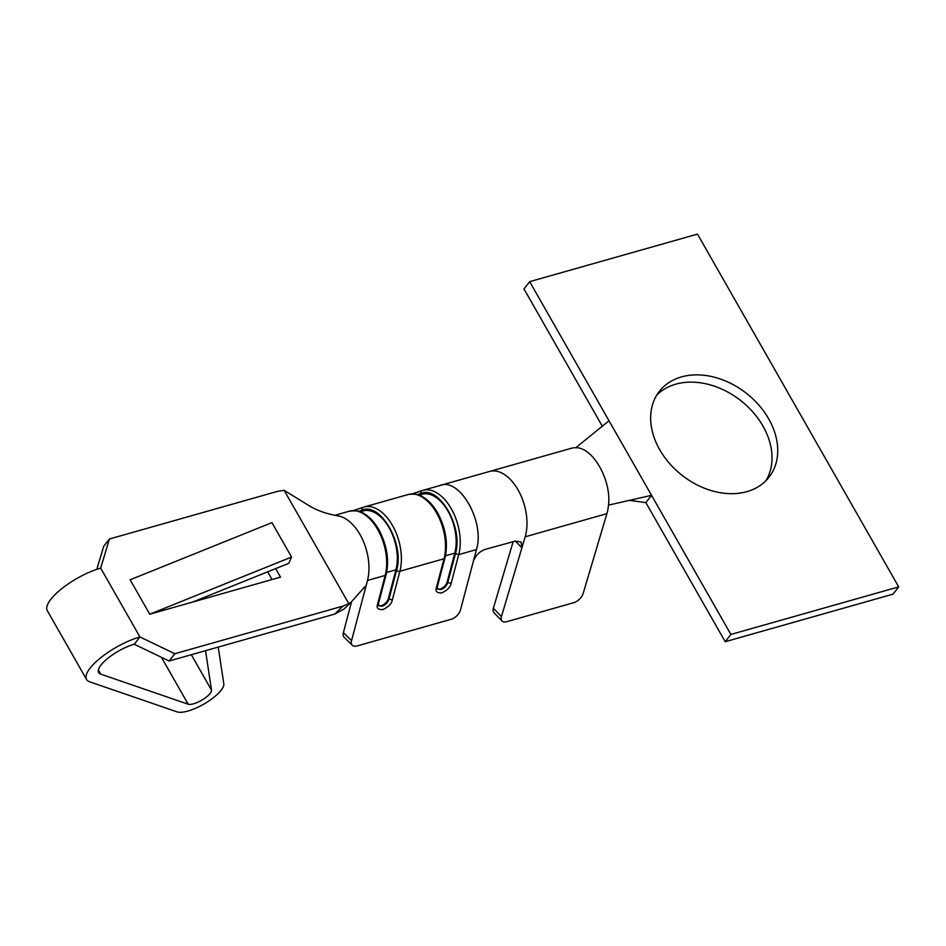 <?xml version="1.0" encoding="UTF-8"?>
<svg xmlns="http://www.w3.org/2000/svg" width="946" height="946" viewBox="0 0 946 946"><rect width="100%" height="100%" fill="white"/><g stroke="black" fill="none" stroke-linecap="round" stroke-linejoin="round"><path stroke-width="1.42" d="M730.891 634.435L898.7 586.887L697.486 234.111L529.677 281.66L730.891 634.435L725.204 641.707L645.858 502.598L629.433 500.363M681.475 376.91A69.649 52.125 -141.9 0 1 758.893 405.136A69.649 52.125 -141.9 0 1 769.015 477.222A69.649 52.125 -141.9 0 1 682.042 475.306A69.649 52.125 -141.9 0 1 659.374 391.313A69.649 52.125 -141.9 0 1 681.475 376.91M898.7 586.887L893 594.159L725.204 641.707M602.295 426.22L523.978 288.932L529.677 281.66M765.941 480.686A69.649 52.125 38.1 0 0 751.148 410.138A69.649 52.125 38.1 0 0 675.775 384.182A69.649 52.125 38.1 0 0 656.737 395.121M609.023 420.757L575.771 447.765C592.752 447.068 611.624 480.154 608.491 505.129L651.558 495.326L645.858 502.598M575.771 447.765A41.79 24.324 -105.8 0 0 571.289 448.298L489.567 471.463A41.79 24.324 74.2 0 1 489.602 471.451A41.79 24.324 74.2 0 1 518.645 490.927A41.79 24.324 74.2 0 1 525.172 536.796L501.451 616.579A9.401 5.168 136.1 0 0 502.03 621.025A9.401 5.168 136.1 0 0 506.654 621.711L573.666 602.72A9.401 5.168 136.1 0 0 583.174 593.426L606.906 513.643A41.79 24.324 -105.8 0 0 608.491 505.129M502.03 621.025L493.954 612.641A9.401 5.168 -43.9 0 1 493.374 608.207L513.158 541.691M521.908 547.793L515.381 541.088M440.387 485.393L422.827 490.371A41.79 24.324 74.2 0 1 451.561 509.208A41.79 24.324 74.2 0 1 458.739 554.593L476.453 549.579L473.343 561.392C475.519 555.479 479.527 551.459 485.357 549.319M439.925 485.535C459.531 476.938 485.203 522.003 476.453 549.579M485.428 549.307L515.274 541.112L521.116 542.011L521.979 547.545M417.411 494.628L421.005 493.434C439.452 485.345 463.646 527.762 455.404 553.741L458.739 554.593L451.124 583.398C450.473 587.028 447.363 590.198 441.806 592.894C436.91 593.166 435.113 591.392 436.413 587.572L444.029 558.767L399.898 571.266L392.283 600.071C391.632 603.702 388.522 606.871 382.964 609.567C378.069 609.839 376.272 608.065 377.572 604.246L385.188 575.44L367.486 580.454L365.499 587.963M365.487 586.414L364.86 586.721C365.712 585.846 365.842 586.567 365.251 588.897L351.557 640.655A9.401 5.357 134.4 0 0 352.338 645.29A9.401 5.357 134.4 0 0 356.961 645.976L451.218 619.263A9.401 5.357 134.4 0 0 460.525 609.78L473.296 561.51M352.338 645.29L344.167 637.273A9.401 5.357 -45.6 0 1 343.386 632.649L351.593 601.621M338.112 515.901A41.79 24.324 74.2 0 1 338.254 515.925A41.79 24.324 74.2 0 1 367.486 580.454M418.901 495.101L421.869 494.261A38.301 22.302 74.2 0 1 448.215 511.526A38.301 22.302 74.2 0 1 454.79 553.138L447.174 581.944A6.965 3.973 -45.6 0 1 440.28 588.968A6.965 3.973 -45.6 0 1 437.3 588.802M360.059 511.774L363.028 510.935A38.301 22.302 74.2 0 1 389.362 528.199A38.301 22.302 74.2 0 1 395.948 569.811L388.333 598.617A6.965 3.973 -45.6 0 1 381.427 605.641A6.965 3.973 -45.6 0 1 378.459 605.475M338.242 515.925C326.405 513.926 316.295 510.272 307.899 504.963L284.143 490.312L348.778 603.631L351.096 602.176L364.86 586.721M343.954 609.07L334.695 614.096L169.133 661.006L134.249 644.238A27.86 8.845 150.3 0 0 108.293 657.931A27.86 8.845 150.3 0 0 98.656 672.582A27.86 8.845 150.3 0 0 100.737 674.143L98.372 670.005M218.23 647.099L223.8 683.757A27.86 8.845 150.3 0 1 205.436 703.162A27.86 8.845 150.3 0 1 177.115 711.889L89.669 681.818A41.79 13.279 -29.7 0 1 86.559 679.476A41.79 13.279 -29.7 0 1 101.009 657.517A41.79 13.279 -29.7 0 1 139.949 636.965L174.833 653.733L343.008 606.079L348.778 603.631M284.143 490.312L277.568 491.352L109.393 539.007L100.69 568.132A41.79 13.279 150.3 0 0 61.738 588.684A41.79 13.279 150.3 0 0 47.3 610.643L86.559 679.476M149.752 614.202L130.122 579.78L271.94 522.63L291.569 557.04L149.752 614.202L192.736 602.023L288.826 563.296L291.569 557.04M275.641 568.605L280.513 577.143L192.736 602.023M96.799 569.35L103.693 546.28L109.393 539.007M272.034 579.543L267.635 571.833M174.833 653.733L169.133 661.006M100.69 568.132L139.949 636.965L134.249 644.238M205.53 650.694L211.526 690.142A13.93 4.423 -29.7 0 1 202.338 699.839A13.93 4.423 -29.7 0 1 188.183 704.214L100.737 674.143M525.172 536.796L606.906 513.643M501.451 616.579L493.374 608.207M358.569 511.301L362.164 510.107A2.436 1.987 -108.4 0 1 363.299 507.257L353.189 510.615L363.229 507.281M421.005 493.434A2.436 1.987 -108.4 0 1 422.141 490.584L412.03 493.942L422.07 490.607M422.212 490.56A41.79 24.324 74.2 0 1 422.827 490.371L422.153 490.572A2.436 1.987 -108.4 0 1 422.212 490.56M436.413 587.572A2.436 1.419 14.8 0 0 437.336 586.792L444.963 557.986A2.436 1.419 -165.2 0 1 444.029 558.767A41.79 24.324 -105.8 0 0 436.851 513.382A41.79 24.324 -105.8 0 0 408.116 494.533L363.299 507.245A2.436 1.987 -108.4 0 1 363.37 507.233A41.79 24.324 74.2 0 1 363.985 507.044A41.79 24.324 74.2 0 1 392.72 525.881A41.79 24.324 74.2 0 1 399.898 571.266A2.436 1.419 -165.2 0 1 396.563 570.414L388.948 599.22C387.718 602.626 385.424 604.967 382.042 606.244L378.625 605.736L378.495 603.465L386.122 574.66A2.436 1.419 -165.2 0 1 385.188 575.44A41.79 24.324 -105.8 0 0 378.01 530.056A41.79 24.324 -105.8 0 0 349.275 511.207L334.86 515.298M351.557 640.655L343.386 632.649M365.251 588.897L363.914 587.785M377.572 604.246A2.436 1.419 14.8 0 0 378.495 603.465M392.283 600.071L388.333 598.617M451.124 583.398L447.789 582.547C446.571 585.952 444.265 588.294 440.883 589.571L437.466 589.062L437.336 586.792M455.404 553.741L447.789 582.547L447.174 581.944M362.164 510.107C380.611 502.019 404.805 544.435 396.563 570.414M445.483 555.775L454.79 553.138M386.642 572.448L395.948 569.811M334.695 614.096L343.008 606.079M188.183 704.214L161.423 657.293M211.526 690.142L191.317 654.715M440.493 485.357L489.59 471.451M444.963 557.986C448.262 543.643 445.862 528.66 437.738 513.039C433.055 505.129 427.947 499.689 422.436 496.709C419.847 494.415 415.081 493.694 408.116 494.533M386.122 574.66C389.421 560.316 387.02 545.334 378.897 529.713C374.214 521.802 369.106 516.362 363.583 513.382C361.005 511.088 356.24 510.367 349.275 511.207M200.446 599.835L200.02 599.078M343.788 609.236L350.812 602.472"/></g></svg>
